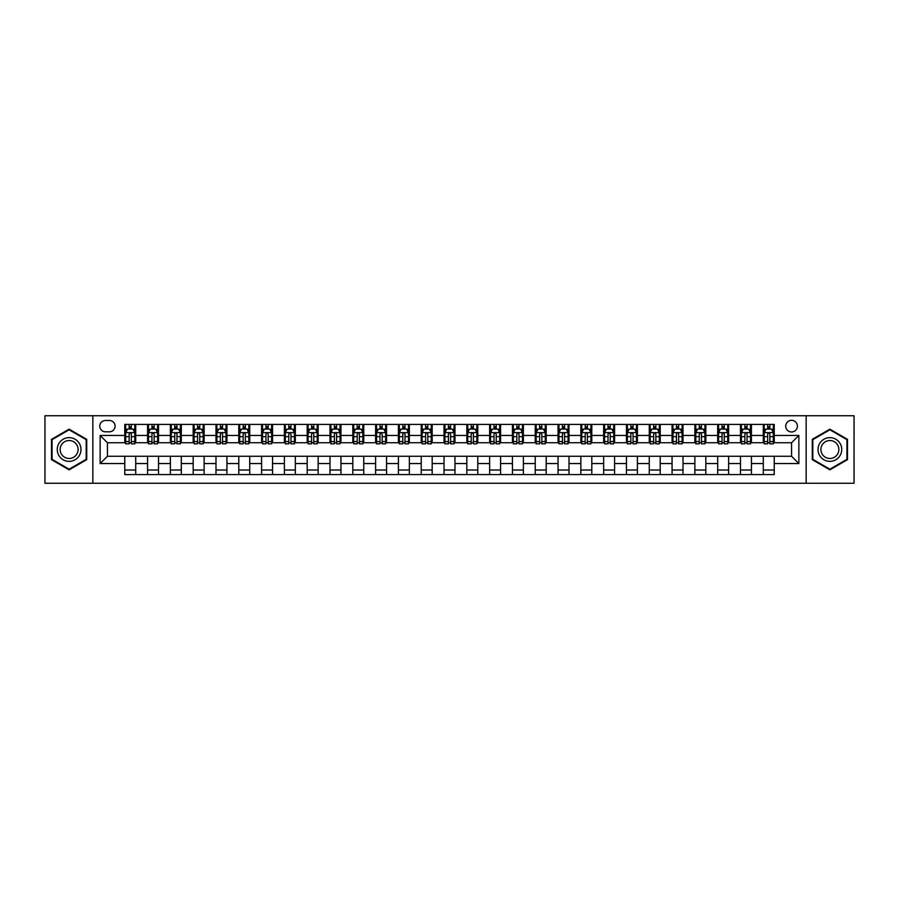 <?xml version="1.0" encoding="UTF-8"?>
<svg xmlns="http://www.w3.org/2000/svg" width="899" height="899" viewBox="0 0 899 899"><rect width="100%" height="100%" fill="white"/><g stroke="black" fill="none" stroke-linecap="round" stroke-linejoin="round"><path stroke-width="1.35" d="M791.569 420.305A5.844 5.844 0 0 0 785.726 426.148A5.844 5.844 0 0 0 791.569 431.981A5.844 5.844 0 0 0 797.402 426.148A5.844 5.844 0 0 0 791.569 420.305M806.156 483.246L854.05 483.246L854.05 415.754L806.156 415.754L806.156 483.246L92.844 483.246L92.844 415.754L44.95 415.754L44.95 483.246L92.844 483.246M105.43 431.801L109.442 431.801A5.652 5.652 0 0 0 115.094 426.148A5.652 5.652 0 0 0 109.442 420.496L105.43 420.496A5.652 5.652 0 0 0 99.767 426.148A5.652 5.652 0 0 0 105.43 431.801M806.156 415.754L92.844 415.754M124.77 463.547L100.137 463.547L100.137 435.453L124.77 435.453L124.77 442.746L107.43 442.746L107.43 456.254L124.77 456.254L124.77 474.582L774.23 474.582L774.23 456.254L791.569 456.254L791.569 442.746L774.23 442.746L774.23 435.453L798.863 435.453L798.863 463.547L774.23 463.547M774.23 435.453L774.23 424.418L124.77 424.418L124.77 435.453M763.285 424.418L763.285 442.746L764.206 442.746M767.667 442.746L769.859 442.746M773.32 442.746L774.23 442.746M763.285 442.746L750.519 442.746M740.484 424.418L740.484 442.746L741.394 442.746M744.866 442.746L747.047 442.746M740.484 442.746L727.718 442.746M717.683 424.418L717.683 442.746L718.593 442.746M722.054 442.746L724.246 442.746M717.683 442.746L704.906 442.746M694.871 424.418L694.871 442.746L695.792 442.746M699.253 442.746L701.445 442.746M694.871 442.746L682.105 442.746M672.07 424.418L672.07 442.746L672.98 442.746M676.453 442.746L678.644 442.746M672.07 442.746L659.304 442.746M649.269 424.418L649.269 442.746L650.179 442.746M653.64 442.746L655.832 442.746M649.269 442.746L636.492 442.746M626.457 424.418L626.457 442.746L627.378 442.746M630.84 442.746L633.031 442.746M626.457 442.746L613.691 442.746M603.656 424.418L603.656 442.746L604.566 442.746M608.039 442.746L610.23 442.746M603.656 442.746L590.89 442.746M580.855 424.418L580.855 442.746L581.765 442.746M585.227 442.746L587.418 442.746M580.855 442.746L568.078 442.746M558.054 424.418L558.054 442.746L558.964 442.746M562.426 442.746L564.617 442.746M558.054 442.746L545.277 442.746M535.242 424.418L535.242 442.746L536.152 442.746M539.625 442.746L541.816 442.746M535.242 442.746L522.476 442.746M512.441 424.418L512.441 442.746L513.351 442.746M516.824 442.746L519.004 442.746M512.441 442.746L499.664 442.746M489.64 424.418L489.64 442.746L490.551 442.746M494.012 442.746L496.203 442.746M489.64 442.746L476.863 442.746M466.828 424.418L466.828 442.746L467.738 442.746M471.211 442.746L473.402 442.746M466.828 442.746L454.062 442.746M444.027 424.418L444.027 442.746L444.938 442.746M448.41 442.746L450.59 442.746M444.027 442.746L431.262 442.746M421.226 424.418L421.226 442.746L422.137 442.746M425.598 442.746L427.789 442.746M421.226 442.746L408.449 442.746M398.414 424.418L398.414 442.746L399.336 442.746M402.797 442.746L404.988 442.746M398.414 442.746L385.649 442.746M375.613 424.418L375.613 442.746L376.524 442.746M379.996 442.746L382.176 442.746M375.613 442.746L362.848 442.746M352.813 424.418L352.813 442.746L353.723 442.746M357.184 442.746L359.375 442.746M352.813 442.746L340.036 442.746M330 424.418L330 442.746L330.922 442.746M334.383 442.746L336.574 442.746M330 442.746L317.235 442.746M307.2 424.418L307.2 442.746L308.11 442.746M311.582 442.746L313.773 442.746M307.2 442.746L294.434 442.746M284.399 424.418L284.399 442.746L285.309 442.746M288.77 442.746L290.961 442.746M284.399 442.746L271.622 442.746M261.587 424.418L261.587 442.746L262.508 442.746M265.969 442.746L268.16 442.746M261.587 442.746L248.821 442.746M238.786 424.418L238.786 442.746L239.696 442.746M243.168 442.746L245.36 442.746M238.786 442.746L226.02 442.746M215.985 424.418L215.985 442.746L216.895 442.746M220.356 442.746L222.547 442.746M215.985 442.746L203.208 442.746M193.184 424.418L193.184 442.746L194.094 442.746M197.555 442.746L199.747 442.746M193.184 442.746L180.407 442.746M170.372 424.418L170.372 442.746L171.282 442.746M174.754 442.746L176.946 442.746M170.372 442.746L157.606 442.746M147.571 424.418L147.571 442.746L148.481 442.746M151.953 442.746L154.134 442.746M147.571 442.746L134.794 442.746M124.77 442.746L125.68 442.746M129.141 442.746L131.333 442.746M124.77 456.254L135.715 456.254L135.715 474.582M774.23 456.254L135.715 456.254M135.715 424.418L135.715 442.746M124.77 428.98L125.68 428.98M129.141 428.98L131.333 428.98M134.794 428.98L135.715 428.98M124.77 470.02L135.715 470.02M147.571 456.254L147.571 474.582M158.516 424.418L158.516 442.746M147.571 428.98L148.481 428.98M151.953 428.98L154.134 428.98M157.606 428.98L158.516 428.98M158.516 456.254L158.516 474.582M147.571 470.02L158.516 470.02M170.372 456.254L170.372 474.582M181.317 456.254L181.317 474.582M170.372 470.02L181.317 470.02M181.317 424.418L181.317 442.746M170.372 428.98L171.282 428.98M174.754 428.98L176.946 428.98M180.407 428.98L181.317 428.98M193.184 456.254L193.184 474.582M204.129 456.254L204.129 474.582M193.184 470.02L204.129 470.02M204.129 424.418L204.129 442.746M193.184 428.98L194.094 428.98M197.555 428.98L199.747 428.98M203.208 428.98L204.129 428.98M215.985 456.254L215.985 474.582M226.93 456.254L226.93 474.582M215.985 470.02L226.93 470.02M226.93 424.418L226.93 442.746M215.985 428.98L216.895 428.98M220.356 428.98L222.547 428.98M226.02 428.98L226.93 428.98M238.786 456.254L238.786 474.582M249.731 456.254L249.731 474.582M238.786 470.02L249.731 470.02M249.731 424.418L249.731 442.746M238.786 428.98L239.696 428.98M243.168 428.98L245.36 428.98M248.821 428.98L249.731 428.98M261.587 456.254L261.587 474.582M272.543 456.254L272.543 474.582M261.587 470.02L272.543 470.02M272.543 424.418L272.543 442.746M261.587 428.98L262.508 428.98M265.969 428.98L268.16 428.98M271.622 428.98L272.543 428.98M284.399 456.254L284.399 474.582M295.344 456.254L295.344 474.582M284.399 470.02L295.344 470.02M295.344 424.418L295.344 442.746M284.399 428.98L285.309 428.98M288.77 428.98L290.961 428.98M294.434 428.98L295.344 428.98M307.2 456.254L307.2 474.582M318.145 456.254L318.145 474.582M307.2 470.02L318.145 470.02M318.145 424.418L318.145 442.746M307.2 428.98L308.11 428.98M311.582 428.98L313.773 428.98M317.235 428.98L318.145 428.98M330 456.254L330 474.582M340.946 456.254L340.946 474.582M330 470.02L340.946 470.02M340.946 424.418L340.946 442.746M330 428.98L330.922 428.98M334.383 428.98L336.574 428.98M340.036 428.98L340.946 428.98M352.813 456.254L352.813 474.582M363.758 456.254L363.758 474.582M352.813 470.02L363.758 470.02M363.758 424.418L363.758 442.746M352.813 428.98L353.723 428.98M357.184 428.98L359.375 428.98M362.848 428.98L363.758 428.98M375.613 456.254L375.613 474.582M386.559 456.254L386.559 474.582M375.613 470.02L386.559 470.02M386.559 424.418L386.559 442.746M375.613 428.98L376.524 428.98M379.996 428.98L382.176 428.98M385.649 428.98L386.559 428.98M398.414 456.254L398.414 474.582M409.36 456.254L409.36 474.582M398.414 470.02L409.36 470.02M409.36 424.418L409.36 442.746M398.414 428.98L399.336 428.98M402.797 428.98L404.988 428.98M408.449 428.98L409.36 428.98M421.226 456.254L421.226 474.582M432.172 456.254L432.172 474.582M421.226 470.02L432.172 470.02M432.172 424.418L432.172 442.746M421.226 428.98L422.137 428.98M425.598 428.98L427.789 428.98M431.262 428.98L432.172 428.98M444.027 456.254L444.027 474.582M454.973 456.254L454.973 474.582M444.027 470.02L454.973 470.02M454.973 424.418L454.973 442.746M444.027 428.98L444.938 428.98M448.41 428.98L450.59 428.98M454.062 428.98L454.973 428.98M466.828 456.254L466.828 474.582M477.774 456.254L477.774 474.582M466.828 470.02L477.774 470.02M477.774 424.418L477.774 442.746M466.828 428.98L467.738 428.98M471.211 428.98L473.402 428.98M476.863 428.98L477.774 428.98M489.64 456.254L489.64 474.582M500.586 456.254L500.586 474.582M489.64 470.02L500.586 470.02M500.586 424.418L500.586 442.746M489.64 428.98L490.551 428.98M494.012 428.98L496.203 428.98M499.664 428.98L500.586 428.98M512.441 456.254L512.441 474.582M523.387 456.254L523.387 474.582M512.441 470.02L523.387 470.02M523.387 424.418L523.387 442.746M512.441 428.98L513.351 428.98M516.824 428.98L519.004 428.98M522.476 428.98L523.387 428.98M535.242 456.254L535.242 474.582M546.187 456.254L546.187 474.582M535.242 470.02L546.187 470.02M546.187 424.418L546.187 442.746M535.242 428.98L536.152 428.98M539.625 428.98L541.816 428.98M545.277 428.98L546.187 428.98M558.054 456.254L558.054 474.582M569 456.254L569 474.582M558.054 470.02L569 470.02M569 424.418L569 442.746M558.054 428.98L558.964 428.98M562.426 428.98L564.617 428.98M568.078 428.98L569 428.98M580.855 456.254L580.855 474.582M591.8 456.254L591.8 474.582M580.855 470.02L591.8 470.02M591.8 424.418L591.8 442.746M580.855 428.98L581.765 428.98M585.227 428.98L587.418 428.98M590.89 428.98L591.8 428.98M603.656 456.254L603.656 474.582M614.601 456.254L614.601 474.582M603.656 470.02L614.601 470.02M614.601 424.418L614.601 442.746M603.656 428.98L604.566 428.98M608.039 428.98L610.23 428.98M613.691 428.98L614.601 428.98M626.457 456.254L626.457 474.582M637.413 456.254L637.413 474.582M626.457 470.02L637.413 470.02M637.413 424.418L637.413 442.746M626.457 428.98L627.378 428.98M630.84 428.98L633.031 428.98M636.492 428.98L637.413 428.98M649.269 456.254L649.269 474.582M660.214 456.254L660.214 474.582M649.269 470.02L660.214 470.02M660.214 424.418L660.214 442.746M649.269 428.98L650.179 428.98M653.64 428.98L655.832 428.98M659.304 428.98L660.214 428.98M672.07 456.254L672.07 474.582M683.015 456.254L683.015 474.582M672.07 470.02L683.015 470.02M683.015 424.418L683.015 442.746M672.07 428.98L672.98 428.98M676.453 428.98L678.644 428.98M682.105 428.98L683.015 428.98M694.871 456.254L694.871 474.582M705.816 456.254L705.816 474.582M694.871 470.02L705.816 470.02M705.816 424.418L705.816 442.746M694.871 428.98L695.792 428.98M699.253 428.98L701.445 428.98M704.906 428.98L705.816 428.98M717.683 456.254L717.683 474.582M728.628 456.254L728.628 474.582M717.683 470.02L728.628 470.02M728.628 424.418L728.628 442.746M717.683 428.98L718.593 428.98M722.054 428.98L724.246 428.98M727.718 428.98L728.628 428.98M740.484 456.254L740.484 474.582M751.429 456.254L751.429 474.582M740.484 470.02L751.429 470.02M751.429 424.418L751.429 442.746M740.484 428.98L741.394 428.98M744.866 428.98L747.047 428.98M750.519 428.98L751.429 428.98M763.285 456.254L763.285 474.582M763.285 470.02L774.23 470.02M763.285 428.98L764.206 428.98M767.667 428.98L769.859 428.98M773.32 428.98L774.23 428.98M107.43 442.746L100.137 435.453M107.43 456.254L100.137 463.547M798.863 435.453L791.569 442.746M798.863 463.547L791.569 456.254M69.122 469.829L86.731 459.659L86.731 439.341L69.122 429.171L51.513 439.341L51.513 459.659L69.122 469.829M847.487 439.341L829.878 429.171L812.269 439.341L812.269 459.659L829.878 469.829L847.487 459.659L847.487 439.341M131.333 426.789L129.141 426.789M134.794 441.555L131.333 441.555L131.333 443.848L134.794 443.848L134.794 432.711L132.973 429.07L127.501 429.07L125.68 432.711L125.68 443.848L129.141 443.848L129.141 441.555L125.68 441.555M125.68 432.711L125.68 424.418M134.794 432.711L134.794 424.418M129.141 429.07L129.141 424.418M131.333 424.418L131.333 429.07M131.333 441.555L131.333 434.082C130.602 432.677 129.872 432.677 129.141 434.082L129.141 441.555M154.134 426.789L151.953 426.789M157.606 441.555L154.134 441.555L154.134 443.848L157.606 443.848L157.606 432.711L155.774 429.07L150.302 429.07L148.481 432.711L148.481 443.848L151.953 443.848L151.953 441.555L148.481 441.555M148.481 432.711L148.481 424.418M157.606 432.711L157.606 424.418M151.953 429.07L151.953 424.418M154.134 424.418L154.134 429.07M154.134 441.555L154.134 434.082C153.403 432.677 152.684 432.677 151.953 434.082L151.953 441.555M176.946 426.789L174.754 426.789M180.407 441.555L176.946 441.555L176.946 443.848L180.407 443.848L180.407 432.711L178.586 429.07L173.114 429.07L171.282 432.711L171.282 443.848L174.754 443.848L174.754 441.555L171.282 441.555M171.282 432.711L171.282 424.418M180.407 432.711L180.407 424.418M174.754 429.07L174.754 424.418M176.946 424.418L176.946 429.07M176.946 441.555L176.946 434.082C176.215 432.677 175.485 432.677 174.754 434.082L174.754 441.555M199.747 426.789L197.555 426.789M203.208 441.555L199.747 441.555L199.747 443.848L203.208 443.848L203.208 432.711L201.387 429.07L195.915 429.07L194.094 432.711L194.094 443.848L197.555 443.848L197.555 441.555L194.094 441.555M194.094 432.711L194.094 424.418M203.208 432.711L203.208 424.418M197.555 429.07L197.555 424.418M199.747 424.418L199.747 429.07M199.747 441.555L199.747 434.082C199.016 432.677 198.286 432.677 197.555 434.082L197.555 441.555M222.547 426.789L220.356 426.789M226.02 441.555L222.547 441.555L222.547 443.848L226.02 443.848L226.02 432.711L224.188 429.07L218.715 429.07L216.895 432.711L216.895 443.848L220.356 443.848L220.356 441.555L216.895 441.555M216.895 432.711L216.895 424.418M226.02 432.711L226.02 424.418M220.356 429.07L220.356 424.418M222.547 424.418L222.547 429.07M222.547 441.555L222.547 434.082C221.817 432.677 221.087 432.677 220.356 434.082L220.356 441.555M79.393 443.567A11.856 11.856 0 0 0 63.188 439.229A11.856 11.856 0 0 0 58.851 455.433A11.856 11.856 0 0 0 75.055 459.771A11.856 11.856 0 0 0 79.393 443.567M76.898 445.016A8.979 8.979 0 0 0 64.638 441.724A8.979 8.979 0 0 0 61.346 453.984A8.979 8.979 0 0 0 73.617 457.276A8.979 8.979 0 0 0 76.898 445.016M69.122 469.199L52.063 459.344L52.063 439.656L69.122 429.801L86.18 439.656L86.18 459.344L69.122 469.199M829.878 461.356A11.856 11.856 0 0 0 841.734 449.5A11.856 11.856 0 0 0 829.878 437.644A11.856 11.856 0 0 0 818.023 449.5A11.856 11.856 0 0 0 829.878 461.356M829.878 458.479A8.979 8.979 0 0 0 838.857 449.5A8.979 8.979 0 0 0 829.878 440.521A8.979 8.979 0 0 0 820.899 449.5A8.979 8.979 0 0 0 829.878 458.479M812.82 439.656L829.878 429.801L846.937 439.656L846.937 459.344L829.878 469.199L812.82 459.344L812.82 439.656M245.36 426.789L243.168 426.789M248.821 441.555L245.36 441.555L245.36 443.848L248.821 443.848L248.821 432.711L247 429.07L241.528 429.07L239.696 432.711L239.696 443.848L243.168 443.848L243.168 441.555L239.696 441.555M239.696 432.711L239.696 424.418M248.821 432.711L248.821 424.418M243.168 429.07L243.168 424.418M245.36 424.418L245.36 429.07M245.36 441.555L245.36 434.082C244.629 432.677 243.899 432.677 243.168 434.082L243.168 441.555M268.16 426.789L265.969 426.789M271.622 441.555L268.16 441.555L268.16 443.848L271.622 443.848L271.622 432.711L269.801 429.07L264.328 429.07L262.508 432.711L262.508 443.848L265.969 443.848L265.969 441.555L262.508 441.555M262.508 432.711L262.508 424.418M271.622 432.711L271.622 424.418M265.969 429.07L265.969 424.418M268.16 424.418L268.16 429.07M268.16 441.555L268.16 434.082C267.43 432.677 266.7 432.677 265.969 434.082L265.969 441.555M290.961 426.789L288.77 426.789M294.434 441.555L290.961 441.555L290.961 443.848L294.434 443.848L294.434 432.711L292.602 429.07L287.129 429.07L285.309 432.711L285.309 443.848L288.77 443.848L288.77 441.555L285.309 441.555M285.309 432.711L285.309 424.418M294.434 432.711L294.434 424.418M288.77 429.07L288.77 424.418M290.961 424.418L290.961 429.07M290.961 441.555L290.961 434.082C290.231 432.677 289.5 432.677 288.77 434.082L288.77 441.555M313.773 426.789L311.582 426.789M317.235 441.555L313.773 441.555L313.773 443.848L317.235 443.848L317.235 432.711L315.414 429.07L309.941 429.07L308.11 432.711L308.11 443.848L311.582 443.848L311.582 441.555L308.11 441.555M308.11 432.711L308.11 424.418M317.235 432.711L317.235 424.418M311.582 429.07L311.582 424.418M313.773 424.418L313.773 429.07M313.773 441.555L313.773 434.082C313.043 432.677 312.313 432.677 311.582 434.082L311.582 441.555M336.574 426.789L334.383 426.789M340.036 441.555L336.574 441.555L336.574 443.848L340.036 443.848L340.036 432.711L338.215 429.07L332.742 429.07L330.922 432.711L330.922 443.848L334.383 443.848L334.383 441.555L330.922 441.555M330.922 432.711L330.922 424.418M340.036 432.711L340.036 424.418M334.383 429.07L334.383 424.418M336.574 424.418L336.574 429.07M336.574 441.555L336.574 434.082C335.844 432.677 335.113 432.677 334.383 434.082L334.383 441.555M359.375 426.789L357.184 426.789M362.848 441.555L359.375 441.555L359.375 443.848L362.848 443.848L362.848 432.711L361.016 429.07L355.543 429.07L353.723 432.711L353.723 443.848L357.184 443.848L357.184 441.555L353.723 441.555M353.723 432.711L353.723 424.418M362.848 432.711L362.848 424.418M357.184 429.07L357.184 424.418M359.375 424.418L359.375 429.07M359.375 441.555L359.375 434.082C358.645 432.677 357.914 432.677 357.184 434.082L357.184 441.555M382.176 426.789L379.996 426.789M385.649 441.555L382.176 441.555L382.176 443.848L385.649 443.848L385.649 432.711L383.828 429.07L378.355 429.07L376.524 432.711L376.524 443.848L379.996 443.848L379.996 441.555L376.524 441.555M376.524 432.711L376.524 424.418M385.649 432.711L385.649 424.418M379.996 429.07L379.996 424.418M382.176 424.418L382.176 429.07M382.176 441.555L382.176 434.082C381.457 432.677 380.727 432.677 379.996 434.082L379.996 441.555M404.988 426.789L402.797 426.789M408.449 441.555L404.988 441.555L404.988 443.848L408.449 443.848L408.449 432.711L406.629 429.07L401.156 429.07L399.336 432.711L399.336 443.848L402.797 443.848L402.797 441.555L399.336 441.555M399.336 432.711L399.336 424.418M408.449 432.711L408.449 424.418M402.797 429.07L402.797 424.418M404.988 424.418L404.988 429.07M404.988 441.555L404.988 434.082C404.258 432.677 403.527 432.677 402.797 434.082L402.797 441.555M427.789 426.789L425.598 426.789M431.262 441.555L427.789 441.555L427.789 443.848L431.262 443.848L431.262 432.711L429.43 429.07L423.957 429.07L422.137 432.711L422.137 443.848L425.598 443.848L425.598 441.555L422.137 441.555M422.137 432.711L422.137 424.418M431.262 432.711L431.262 424.418M425.598 429.07L425.598 424.418M427.789 424.418L427.789 429.07M427.789 441.555L427.789 434.082C427.059 432.677 426.328 432.677 425.598 434.082L425.598 441.555M450.59 426.789L448.41 426.789M454.062 441.555L450.59 441.555L450.59 443.848L454.062 443.848L454.062 432.711L452.242 429.07L446.758 429.07L444.938 432.711L444.938 443.848L448.41 443.848L448.41 441.555L444.938 441.555M444.938 432.711L444.938 424.418M454.062 432.711L454.062 424.418M448.41 429.07L448.41 424.418M450.59 424.418L450.59 429.07M450.59 441.555L450.59 434.082C449.871 432.677 449.14 432.677 448.41 434.082L448.41 441.555M473.402 426.789L471.211 426.789M476.863 441.555L473.402 441.555L473.402 443.848L476.863 443.848L476.863 432.711L475.043 429.07L469.57 429.07L467.738 432.711L467.738 443.848L471.211 443.848L471.211 441.555L467.738 441.555M467.738 432.711L467.738 424.418M476.863 432.711L476.863 424.418M471.211 429.07L471.211 424.418M473.402 424.418L473.402 429.07M473.402 441.555L473.402 434.082C472.672 432.677 471.941 432.677 471.211 434.082L471.211 441.555M496.203 426.789L494.012 426.789M499.664 441.555L496.203 441.555L496.203 443.848L499.664 443.848L499.664 432.711L497.844 429.07L492.371 429.07L490.551 432.711L490.551 443.848L494.012 443.848L494.012 441.555L490.551 441.555M490.551 432.711L490.551 424.418M499.664 432.711L499.664 424.418M494.012 429.07L494.012 424.418M496.203 424.418L496.203 429.07M496.203 441.555L496.203 434.082C495.473 432.677 494.742 432.677 494.012 434.082L494.012 441.555M519.004 426.789L516.824 426.789M522.476 441.555L519.004 441.555L519.004 443.848L522.476 443.848L522.476 432.711L520.645 429.07L515.172 429.07L513.351 432.711L513.351 443.848L516.824 443.848L516.824 441.555L513.351 441.555M513.351 432.711L513.351 424.418M522.476 432.711L522.476 424.418M516.824 429.07L516.824 424.418M519.004 424.418L519.004 429.07M519.004 441.555L519.004 434.082C518.274 432.677 517.554 432.677 516.824 434.082L516.824 441.555M541.816 426.789L539.625 426.789M545.277 441.555L541.816 441.555L541.816 443.848L545.277 443.848L545.277 432.711L543.457 429.07L537.984 429.07L536.152 432.711L536.152 443.848L539.625 443.848L539.625 441.555L536.152 441.555M536.152 432.711L536.152 424.418M545.277 432.711L545.277 424.418M539.625 429.07L539.625 424.418M541.816 424.418L541.816 429.07M541.816 441.555L541.816 434.082C541.086 432.677 540.355 432.677 539.625 434.082L539.625 441.555M564.617 426.789L562.426 426.789M568.078 441.555L564.617 441.555L564.617 443.848L568.078 443.848L568.078 432.711L566.258 429.07L560.785 429.07L558.964 432.711L558.964 443.848L562.426 443.848L562.426 441.555L558.964 441.555M558.964 432.711L558.964 424.418M568.078 432.711L568.078 424.418M562.426 429.07L562.426 424.418M564.617 424.418L564.617 429.07M564.617 441.555L564.617 434.082C563.887 432.677 563.156 432.677 562.426 434.082L562.426 441.555M587.418 426.789L585.227 426.789M590.89 441.555L587.418 441.555L587.418 443.848L590.89 443.848L590.89 432.711L589.059 429.07L583.586 429.07L581.765 432.711L581.765 443.848L585.227 443.848L585.227 441.555L581.765 441.555M581.765 432.711L581.765 424.418M590.89 432.711L590.89 424.418M585.227 429.07L585.227 424.418M587.418 424.418L587.418 429.07M587.418 441.555L587.418 434.082C586.687 432.677 585.957 432.677 585.227 434.082L585.227 441.555M610.23 426.789L608.039 426.789M613.691 441.555L610.23 441.555L610.23 443.848L613.691 443.848L613.691 432.711L611.871 429.07L606.398 429.07L604.566 432.711L604.566 443.848L608.039 443.848L608.039 441.555L604.566 441.555M604.566 432.711L604.566 424.418M613.691 432.711L613.691 424.418M608.039 429.07L608.039 424.418M610.23 424.418L610.23 429.07M610.23 441.555L610.23 434.082C609.5 432.677 608.769 432.677 608.039 434.082L608.039 441.555M633.031 426.789L630.84 426.789M636.492 441.555L633.031 441.555L633.031 443.848L636.492 443.848L636.492 432.711L634.672 429.07L629.199 429.07L627.378 432.711L627.378 443.848L630.84 443.848L630.84 441.555L627.378 441.555M627.378 432.711L627.378 424.418M636.492 432.711L636.492 424.418M630.84 429.07L630.84 424.418M633.031 424.418L633.031 429.07M633.031 441.555L633.031 434.082C632.3 432.677 631.57 432.677 630.84 434.082L630.84 441.555M655.832 426.789L653.64 426.789M659.304 441.555L655.832 441.555L655.832 443.848L659.304 443.848L659.304 432.711L657.472 429.07L652 429.07L650.179 432.711L650.179 443.848L653.64 443.848L653.64 441.555L650.179 441.555M650.179 432.711L650.179 424.418M659.304 432.711L659.304 424.418M653.64 429.07L653.64 424.418M655.832 424.418L655.832 429.07M655.832 441.555L655.832 434.082C655.101 432.677 654.371 432.677 653.64 434.082L653.64 441.555M678.644 426.789L676.453 426.789M682.105 441.555L678.644 441.555L678.644 443.848L682.105 443.848L682.105 432.711L680.285 429.07L674.812 429.07L672.98 432.711L672.98 443.848L676.453 443.848L676.453 441.555L672.98 441.555M672.98 432.711L672.98 424.418M682.105 432.711L682.105 424.418M676.453 429.07L676.453 424.418M678.644 424.418L678.644 429.07M678.644 441.555L678.644 434.082C677.913 432.677 677.183 432.677 676.453 434.082L676.453 441.555M701.445 426.789L699.253 426.789M704.906 441.555L701.445 441.555L701.445 443.848L704.906 443.848L704.906 432.711L703.085 429.07L697.613 429.07L695.792 432.711L695.792 443.848L699.253 443.848L699.253 441.555L695.792 441.555M695.792 432.711L695.792 424.418M704.906 432.711L704.906 424.418M699.253 429.07L699.253 424.418M701.445 424.418L701.445 429.07M701.445 441.555L701.445 434.082C700.714 432.677 699.984 432.677 699.253 434.082L699.253 441.555M724.246 426.789L722.054 426.789M727.718 441.555L724.246 441.555L724.246 443.848L727.718 443.848L727.718 432.711L725.886 429.07L720.414 429.07L718.593 432.711L718.593 443.848L722.054 443.848L722.054 441.555L718.593 441.555M718.593 432.711L718.593 424.418M727.718 432.711L727.718 424.418M722.054 429.07L722.054 424.418M724.246 424.418L724.246 429.07M724.246 441.555L724.246 434.082C723.515 432.677 722.785 432.677 722.054 434.082L722.054 441.555M747.047 426.789L744.866 426.789M750.519 441.555L747.047 441.555L747.047 443.848L750.519 443.848L750.519 432.711L748.698 429.07L743.226 429.07L741.394 432.711L741.394 443.848L744.866 443.848L744.866 441.555L741.394 441.555M741.394 432.711L741.394 424.418M750.519 432.711L750.519 424.418M744.866 429.07L744.866 424.418M747.047 424.418L747.047 429.07M747.047 441.555L747.047 434.082C746.327 432.677 745.597 432.677 744.866 434.082L744.866 441.555M769.859 426.789L767.667 426.789M773.32 441.555L769.859 441.555L769.859 443.848L773.32 443.848L773.32 432.711L771.499 429.07L766.027 429.07L764.206 432.711L764.206 443.848L767.667 443.848L767.667 441.555L764.206 441.555M764.206 432.711L764.206 424.418M773.32 432.711L773.32 424.418M767.667 429.07L767.667 424.418M769.859 424.418L769.859 429.07M769.859 441.555L769.859 434.082C769.128 432.677 768.398 432.677 767.667 434.082L767.667 441.555M147.571 463.547L135.715 463.547M147.571 435.453L135.715 435.453M170.372 435.453L158.516 435.453M170.372 463.547L158.516 463.547M193.184 435.453L181.317 435.453M193.184 463.547L181.317 463.547M215.985 435.453L204.129 435.453M215.985 463.547L204.129 463.547M238.786 435.453L226.93 435.453M238.786 463.547L226.93 463.547M261.587 435.453L249.731 435.453M261.587 463.547L249.731 463.547M284.399 435.453L272.543 435.453M284.399 463.547L272.543 463.547M307.2 435.453L295.344 435.453M307.2 463.547L295.344 463.547M330 435.453L318.145 435.453M330 463.547L318.145 463.547M352.813 435.453L340.946 435.453M352.813 463.547L340.946 463.547M375.613 435.453L363.758 435.453M375.613 463.547L363.758 463.547M398.414 435.453L386.559 435.453M398.414 463.547L386.559 463.547M421.226 435.453L409.36 435.453M421.226 463.547L409.36 463.547M444.027 435.453L432.172 435.453M444.027 463.547L432.172 463.547M466.828 435.453L454.973 435.453M466.828 463.547L454.973 463.547M489.64 435.453L477.774 435.453M489.64 463.547L477.774 463.547M512.441 435.453L500.586 435.453M512.441 463.547L500.586 463.547M535.242 435.453L523.387 435.453M535.242 463.547L523.387 463.547M558.054 435.453L546.187 435.453M558.054 463.547L546.187 463.547M580.855 435.453L569 435.453M580.855 463.547L569 463.547M603.656 435.453L591.8 435.453M603.656 463.547L591.8 463.547M626.457 435.453L614.601 435.453M626.457 463.547L614.601 463.547M649.269 435.453L637.413 435.453M649.269 463.547L637.413 463.547M672.07 435.453L660.214 435.453M672.07 463.547L660.214 463.547M694.871 435.453L683.015 435.453M694.871 463.547L683.015 463.547M717.683 435.453L705.816 435.453M717.683 463.547L705.816 463.547M740.484 435.453L728.628 435.453M740.484 463.547L728.628 463.547M763.285 435.453L751.429 435.453M763.285 463.547L751.429 463.547M134.749 432.621L125.725 432.621M125.68 429.284L127.388 429.284M133.086 429.284L134.794 429.284M129.141 436.667L125.68 436.667M134.794 436.667L131.333 436.667M131.333 427.946L129.141 427.946M157.561 432.621L148.526 432.621M148.481 429.284L150.2 429.284M155.887 429.284L157.606 429.284M151.953 436.667L148.481 436.667M157.606 436.667L154.134 436.667M154.134 427.946L151.953 427.946M180.362 432.621L171.327 432.621M171.282 429.284L173.001 429.284M178.699 429.284L180.407 429.284M174.754 436.667L171.282 436.667M180.407 436.667L176.946 436.667M176.946 427.946L174.754 427.946M203.163 432.621L194.139 432.621M194.094 429.284L195.802 429.284M201.5 429.284L203.208 429.284M197.555 436.667L194.094 436.667M203.208 436.667L199.747 436.667M199.747 427.946L197.555 427.946M225.975 432.621L216.94 432.621M216.895 429.284L218.614 429.284M224.3 429.284L226.02 429.284M220.356 436.667L216.895 436.667M226.02 436.667L222.547 436.667M222.547 427.946L220.356 427.946M248.776 432.621L239.741 432.621M239.696 429.284L241.415 429.284M247.101 429.284L248.821 429.284M243.168 436.667L239.696 436.667M248.821 436.667L245.36 436.667M245.36 427.946L243.168 427.946M271.577 432.621L262.553 432.621M262.508 429.284L264.216 429.284M269.914 429.284L271.622 429.284M265.969 436.667L262.508 436.667M271.622 436.667L268.16 436.667M268.16 427.946L265.969 427.946M294.389 432.621L285.354 432.621M285.309 429.284L287.028 429.284M292.714 429.284L294.434 429.284M288.77 436.667L285.309 436.667M294.434 436.667L290.961 436.667M290.961 427.946L288.77 427.946M317.19 432.621L308.155 432.621M308.11 429.284L309.829 429.284M315.515 429.284L317.235 429.284M311.582 436.667L308.11 436.667M317.235 436.667L313.773 436.667M313.773 427.946L311.582 427.946M339.991 432.621L330.967 432.621M330.922 429.284L332.63 429.284M338.327 429.284L340.036 429.284M334.383 436.667L330.922 436.667M340.036 436.667L336.574 436.667M336.574 427.946L334.383 427.946M362.803 432.621L353.768 432.621M353.723 429.284L355.431 429.284M361.128 429.284L362.848 429.284M357.184 436.667L353.723 436.667M362.848 436.667L359.375 436.667M359.375 427.946L357.184 427.946M385.604 432.621L376.569 432.621M376.524 429.284L378.243 429.284M383.929 429.284L385.649 429.284M379.996 436.667L376.524 436.667M385.649 436.667L382.176 436.667M382.176 427.946L379.996 427.946M408.404 432.621L399.381 432.621M399.336 429.284L401.044 429.284M406.741 429.284L408.449 429.284M402.797 436.667L399.336 436.667M408.449 436.667L404.988 436.667M404.988 427.946L402.797 427.946M431.205 432.621L422.182 432.621M422.137 429.284L423.845 429.284M429.542 429.284L431.262 429.284M425.598 436.667L422.137 436.667M431.262 436.667L427.789 436.667M427.789 427.946L425.598 427.946M454.017 432.621L444.983 432.621M444.938 429.284L446.657 429.284M452.343 429.284L454.062 429.284M448.41 436.667L444.938 436.667M454.062 436.667L450.59 436.667M450.59 427.946L448.41 427.946M476.818 432.621L467.795 432.621M467.738 429.284L469.458 429.284M475.155 429.284L476.863 429.284M471.211 436.667L467.738 436.667M476.863 436.667L473.402 436.667M473.402 427.946L471.211 427.946M499.619 432.621L490.596 432.621M490.551 429.284L492.259 429.284M497.956 429.284L499.664 429.284M494.012 436.667L490.551 436.667M499.664 436.667L496.203 436.667M496.203 427.946L494.012 427.946M522.431 432.621L513.396 432.621M513.351 429.284L515.071 429.284M520.757 429.284L522.476 429.284M516.824 436.667L513.351 436.667M522.476 436.667L519.004 436.667M519.004 427.946L516.824 427.946M545.232 432.621L536.197 432.621M536.152 429.284L537.872 429.284M543.569 429.284L545.277 429.284M539.625 436.667L536.152 436.667M545.277 436.667L541.816 436.667M541.816 427.946L539.625 427.946M568.033 432.621L559.009 432.621M558.964 429.284L560.673 429.284M566.37 429.284L568.078 429.284M562.426 436.667L558.964 436.667M568.078 436.667L564.617 436.667M564.617 427.946L562.426 427.946M590.845 432.621L581.81 432.621M581.765 429.284L583.485 429.284M589.171 429.284L590.89 429.284M585.227 436.667L581.765 436.667M590.89 436.667L587.418 436.667M587.418 427.946L585.227 427.946M613.646 432.621L604.611 432.621M604.566 429.284L606.286 429.284M611.972 429.284L613.691 429.284M608.039 436.667L604.566 436.667M613.691 436.667L610.23 436.667M610.23 427.946L608.039 427.946M636.447 432.621L627.423 432.621M627.378 429.284L629.086 429.284M634.784 429.284L636.492 429.284M630.84 436.667L627.378 436.667M636.492 436.667L633.031 436.667M633.031 427.946L630.84 427.946M659.259 432.621L650.224 432.621M650.179 429.284L651.899 429.284M657.585 429.284L659.304 429.284M653.64 436.667L650.179 436.667M659.304 436.667L655.832 436.667M655.832 427.946L653.64 427.946M682.06 432.621L673.025 432.621M672.98 429.284L674.699 429.284M680.386 429.284L682.105 429.284M676.453 436.667L672.98 436.667M682.105 436.667L678.644 436.667M678.644 427.946L676.453 427.946M704.861 432.621L695.837 432.621M695.792 429.284L697.5 429.284M703.198 429.284L704.906 429.284M699.253 436.667L695.792 436.667M704.906 436.667L701.445 436.667M701.445 427.946L699.253 427.946M727.673 432.621L718.638 432.621M718.593 429.284L720.301 429.284M725.999 429.284L727.718 429.284M722.054 436.667L718.593 436.667M727.718 436.667L724.246 436.667M724.246 427.946L722.054 427.946M750.474 432.621L741.439 432.621M741.394 429.284L743.113 429.284M748.8 429.284L750.519 429.284M744.866 436.667L741.394 436.667M750.519 436.667L747.047 436.667M747.047 427.946L744.866 427.946M773.275 432.621L764.251 432.621M764.206 429.284L765.914 429.284M771.612 429.284L773.32 429.284M767.667 436.667L764.206 436.667M773.32 436.667L769.859 436.667M769.859 427.946L767.667 427.946"/></g></svg>
